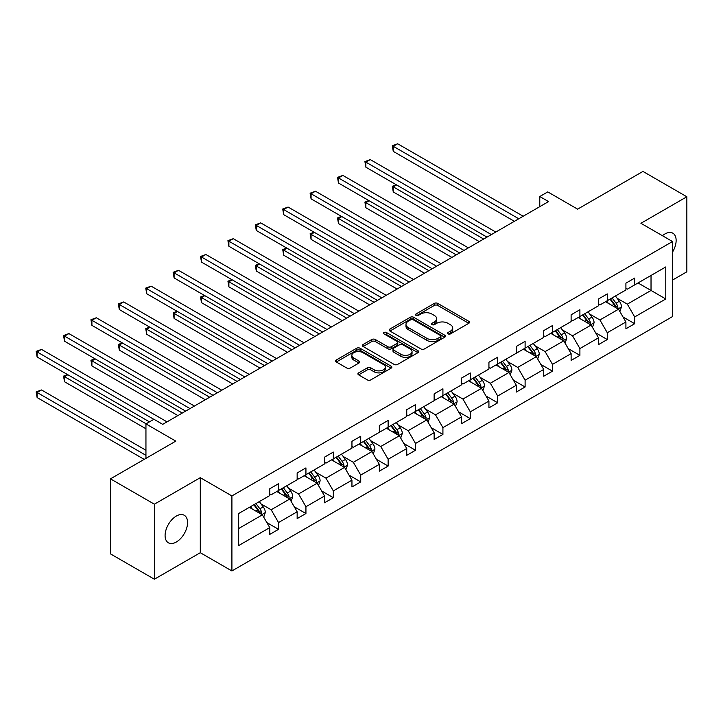 <?xml version="1.0" encoding="UTF-8"?>
<svg xmlns="http://www.w3.org/2000/svg" width="723" height="723" viewBox="0 0 723 723"><rect width="100%" height="100%" fill="white"/><g stroke="black" fill="none" stroke-linecap="round" stroke-linejoin="round"><path stroke-width="1.08" d="M448.061 333.881A1.708 0.985 0 0 0 450.474 333.881L468.784 323.308A2.44 1.41 0 0 0 469.498 322.313A2.44 1.41 0 0 0 468.784 321.319L437.758 303.407A2.44 1.41 0 0 0 434.315 303.407L415.996 313.981A1.708 0.985 0 0 0 415.499 314.677A1.708 0.985 0 0 0 415.996 315.373A1.708 0.985 0 0 0 418.409 315.373L420.777 314.008A7.799 4.501 0 0 1 431.812 314.008L434.396 315.499A7.799 4.501 0 0 1 436.683 318.68A7.799 4.501 0 0 1 434.396 321.871L432.029 323.235A1.708 0.985 0 0 0 431.532 323.931A1.708 0.985 0 0 0 432.029 324.627A1.708 0.985 0 0 0 434.442 324.627L436.809 323.262A7.799 4.501 0 0 1 447.844 323.262L450.429 324.754A7.799 4.501 0 0 1 452.715 327.935A7.799 4.501 0 0 1 450.429 331.125L448.061 332.49A1.708 0.985 0 0 0 447.555 333.186A1.708 0.985 0 0 0 448.061 333.881L448.061 332.49M176.331 542.015A15.897 9.173 120 0 0 186.715 528.007A15.897 9.173 120 0 0 184.275 515.273A15.897 9.173 120 0 0 176.331 516.059A15.897 9.173 120 0 0 165.947 530.067A15.897 9.173 120 0 0 168.378 542.801A15.897 9.173 120 0 0 176.331 542.015M672.535 252.074A15.897 9.173 120 0 0 672.842 233.195A15.897 9.173 120 0 0 664.898 233.981A15.897 9.173 120 0 0 662.449 235.707M672.535 280.063L686.85 271.803L686.85 196.773L642.946 171.423L577.614 209.146L547.763 191.902L539.774 196.52L539.774 206.661M154.379 579.222L200.298 552.706L200.298 477.677L154.379 504.193L154.379 579.222L110.474 553.881L110.474 478.843L175.797 441.129L145.947 423.895L145.947 458.364M154.379 504.193L110.474 478.843M358.635 372.869A2.44 1.41 0 0 0 357.921 373.863A2.44 1.41 0 0 0 358.635 374.866L367.338 379.891A2.44 1.41 0 0 0 370.791 379.891L391.134 368.143A2.44 1.41 0 0 0 391.848 367.148A2.44 1.41 0 0 0 391.134 366.154L360.099 348.242A2.44 1.41 0 0 0 356.656 348.242L336.312 359.982A2.44 1.41 0 0 0 335.599 360.976A2.44 1.41 0 0 0 336.312 361.979L346.832 368.043A2.44 1.41 0 0 0 350.275 368.043L358.979 363.018A2.44 1.41 0 0 0 359.692 362.024A2.44 1.41 0 0 0 358.979 361.03L353.764 358.021A6.525 3.769 0 0 1 351.857 355.355A6.525 3.769 0 0 1 355.879 351.875A6.525 3.769 0 0 1 362.991 352.697L383.416 364.491A6.525 3.769 0 0 1 385.323 367.148A6.525 3.769 0 0 1 381.301 370.628A6.525 3.769 0 0 1 374.198 369.815L370.791 367.844A2.44 1.41 0 0 0 367.338 367.844L358.635 372.869L358.635 374.866L367.338 369.878L367.338 367.844M145.947 423.895L153.936 419.277L162.72 424.347L548.549 201.59L539.774 196.52M200.298 477.677L231.911 495.933L672.535 241.536L672.535 316.566L231.911 570.962L231.911 495.933M686.85 196.773L640.921 223.29L672.535 241.536M420.949 348.938A2.44 1.41 0 0 0 424.401 348.938L444.744 337.189A2.44 1.41 0 0 0 445.458 336.195A2.44 1.41 0 0 0 444.744 335.201L413.71 317.289A2.44 1.41 0 0 0 410.266 317.289L389.923 329.028A2.44 1.41 0 0 0 389.209 330.031A2.44 1.41 0 0 0 389.923 331.026L420.949 348.938M384.654 334.252A1.708 0.985 0 0 1 386.389 334.496L386.389 332.463L417.939 350.682A2.44 1.41 0 0 1 418.653 351.676A2.44 1.41 0 0 1 417.939 352.67L397.596 364.41A2.44 1.41 0 0 1 394.143 364.41L363.118 346.498L363.118 344.51A2.44 1.41 0 0 0 362.404 345.504A2.44 1.41 0 0 0 363.118 346.498M363.118 344.51L371.821 339.485A2.44 1.41 0 0 1 375.273 339.485L387.853 346.751A2.44 1.41 0 0 0 391.306 346.751L397.081 343.416A2.44 1.41 0 0 0 397.795 342.422A2.44 1.41 0 0 0 397.081 341.419L383.976 333.863A1.708 0.985 0 0 1 383.479 333.158A1.708 0.985 0 0 1 384.528 332.255A1.708 0.985 0 0 1 386.389 332.463M238.671 513.52L269.76 495.571L269.76 488.784L278.536 483.714L278.536 490.51L297.153 479.756L297.153 472.969L305.937 467.898L305.937 474.686L324.546 463.94L324.546 457.144L333.33 452.074L333.33 458.87L351.947 448.124L351.947 441.328L360.723 436.258L360.723 443.054L379.34 432.309L379.34 425.513L388.124 420.443L388.124 427.239L406.742 416.493L406.742 409.697L415.517 404.627L415.517 411.423L434.134 400.669L434.134 393.881L442.919 388.811L442.919 395.598L461.536 384.853L461.536 378.066L470.312 372.996L470.312 379.783L488.929 369.037L488.929 362.241L497.713 357.171L497.713 363.967L516.321 353.222L516.321 346.425L525.106 341.355L525.106 348.152L543.723 337.406L543.723 330.61L552.499 325.54L552.499 332.336L571.116 321.59L571.116 314.794L579.9 309.724L579.9 316.52L598.517 305.766L598.517 298.979L607.293 293.909L607.293 300.696L625.91 289.95L625.91 283.163L634.695 278.093L634.695 284.88L665.775 266.941L665.775 298.979L634.695 316.927L634.695 323.714L625.91 328.784L625.91 321.997L607.293 332.743L607.293 339.53L598.517 344.6L598.517 337.813L579.9 348.558L579.9 355.355L571.116 360.425L571.116 353.628L552.499 364.374L552.499 371.17L543.723 376.24L543.723 369.444L525.106 380.19L525.106 386.986L516.321 392.056L516.321 385.26L497.713 396.005L497.713 402.801L488.929 407.871L488.929 401.075L470.312 411.83L470.312 418.617L461.536 423.687L461.536 416.9L442.919 427.645L442.919 434.433L434.134 439.503L434.134 432.716L415.517 443.461L415.517 450.257L406.742 455.327L406.742 448.531L388.124 459.277L388.124 466.073L379.34 471.143L379.34 464.347L360.723 475.092L360.723 481.889L351.947 486.959L351.947 480.162L333.33 490.908L333.33 497.704L324.546 502.774L324.546 495.978L305.937 506.733L305.937 513.52L297.153 518.59L297.153 511.803L278.536 522.548L278.536 529.335L269.76 534.405L269.76 527.618L238.671 545.567L238.671 513.52M276.782 491.523L289.778 499.024L271.161 509.769L260.994 503.904M271.161 509.769L278.536 522.548M289.778 499.024L297.153 511.803M269.76 493.954L271.161 494.767L278.536 490.51M304.175 475.707L317.171 483.208L298.563 493.954L288.396 488.088M298.563 493.954L305.937 506.733M317.171 483.208L324.546 495.978M297.153 478.138L298.563 478.951L305.937 474.686M331.577 459.882L344.573 467.392L325.956 478.138L315.788 472.264M325.956 478.138L333.33 490.908M344.573 467.392L351.947 480.162M324.546 462.322L325.956 463.127L333.33 458.87M358.97 444.067L371.965 451.568L353.348 462.322L343.19 456.448M353.348 462.322L360.723 475.092M371.965 451.568L379.34 464.347M351.947 446.498L353.348 447.311L360.723 443.054M386.371 428.251L399.367 435.752L380.75 446.498L370.583 440.632M380.75 446.498L388.124 459.277M399.367 435.752L406.742 448.531M379.34 430.682L380.75 431.495L388.124 427.239M413.764 412.435L426.76 419.936L408.143 430.682L397.975 424.817M408.143 430.682L415.517 443.461M426.76 419.936L434.134 432.716M406.742 414.866L408.143 415.68L415.517 411.423M441.157 396.62L454.152 404.121L435.544 414.866L425.377 409.001M435.544 414.866L442.919 427.645M454.152 404.121L461.536 416.9M434.134 399.051L435.544 399.864L442.919 395.598M468.558 380.804L481.554 388.305L462.937 399.051L452.77 393.185M462.937 399.051L470.312 411.83M481.554 388.305L488.929 401.075M461.536 383.235L462.937 384.049L470.312 379.783M495.951 364.979L508.947 372.49L490.33 383.235L480.171 377.361M490.33 383.235L497.713 396.005M508.947 372.49L516.321 385.26M488.929 367.42L490.33 368.224L497.713 363.967M523.353 349.164L536.349 356.665L517.731 367.42L507.564 361.545M517.731 367.42L525.106 380.19M536.349 356.665L543.723 369.444M516.321 351.595L517.731 352.408L525.106 348.152M550.745 333.348L563.741 340.849L545.124 351.595L534.966 345.73M545.124 351.595L552.499 364.374M563.741 340.849L571.116 353.628M543.723 335.779L545.124 336.593L552.499 332.336M578.138 317.533L591.134 325.034L572.526 335.779L562.358 329.914M572.526 335.779L579.9 348.558M591.134 325.034L598.517 337.813M571.116 319.964L572.526 320.777L579.9 316.52M605.54 301.717L618.536 309.218L599.918 319.964L589.751 314.098M599.918 319.964L607.293 332.743M618.536 309.218L625.91 321.997M598.517 304.148L599.918 304.961L607.293 300.696M638.029 282.955L651.025 290.456L627.32 304.148L617.153 298.283M627.32 304.148L634.695 316.927M665.775 298.979L651.025 290.456L651.025 275.454L665.775 266.941M200.298 552.706L231.911 570.962M625.91 288.332L627.32 289.146L634.695 284.88M238.671 528.531L262.377 514.839L249.381 507.338M262.377 514.839L269.76 527.618M623.009 316.972L634.695 323.714M595.616 332.788L607.293 339.53M568.224 348.613L579.9 355.355M540.822 364.428L552.499 371.17M513.429 380.244L525.106 386.986M486.028 396.059L497.713 402.801M458.635 411.875L470.312 418.617M431.242 427.691L442.919 434.433M403.841 443.515L415.517 450.257M376.448 459.331L388.124 466.073M349.046 475.147L360.723 481.889M321.654 490.962L333.33 497.704M294.252 506.778L305.937 513.52M266.859 522.593L278.536 529.335M448.739 334.125L450.429 333.149A7.799 4.501 0 0 0 452.715 329.968L452.715 327.935M436.683 318.68L436.683 320.714A7.799 4.501 0 0 1 434.396 323.895L432.706 324.871M468.784 321.319L468.784 323.308L437.758 305.431A2.44 1.41 0 0 0 434.315 305.431L416.674 315.617M444.708 337.216L413.71 319.313A2.44 1.41 0 0 0 410.266 319.313L389.959 331.044M440.434 336.891A1.708 0.985 0 0 0 440.931 336.195A1.708 0.985 0 0 0 440.434 335.499L413.195 319.774A1.708 0.985 0 0 0 410.781 319.774L408.278 321.22A7.799 4.501 0 0 0 406.001 324.401A7.799 4.501 0 0 0 408.278 327.591L426.895 338.337A7.799 4.501 0 0 0 437.93 338.337L440.434 336.891L440.434 338.924A1.708 0.985 0 0 0 440.931 338.228L440.931 336.195M406.001 324.401L406.001 326.435A7.799 4.501 0 0 0 408.278 329.616L408.278 327.591M440.434 338.924L437.93 340.361A7.799 4.501 0 0 1 426.895 340.361L408.278 329.616M363.154 346.516L371.821 341.509L371.821 339.485M397.795 342.422L397.795 344.446A2.44 1.41 0 0 1 397.081 345.44L391.306 348.775A2.44 1.41 0 0 1 387.853 348.775L375.273 341.509A2.44 1.41 0 0 0 371.821 341.509M386.389 334.496L417.903 352.688M400.913 354.288A6.525 3.769 0 0 0 408.016 355.101A6.525 3.769 0 0 0 412.047 351.622A6.525 3.769 0 0 0 410.131 348.965L402.937 344.808A2.44 1.41 0 0 0 399.494 344.808L393.719 348.143A2.44 1.41 0 0 0 393.005 349.137A2.44 1.41 0 0 0 393.719 350.131L400.913 354.288L400.913 356.312A6.525 3.769 0 0 0 408.016 357.135A6.525 3.769 0 0 0 412.047 353.655L412.047 351.622M393.005 349.137L393.005 351.161A2.44 1.41 0 0 0 393.719 352.155L393.719 350.131M400.913 356.312L393.719 352.155M385.323 367.148L385.323 369.182A6.525 3.769 0 0 1 381.301 372.652A6.525 3.769 0 0 1 374.198 371.839L370.791 369.878A2.44 1.41 0 0 0 367.338 369.878M351.857 355.355L351.857 357.388A6.525 3.769 0 0 0 353.764 360.045L353.764 358.021M358.979 361.03L358.979 363.018L353.764 360.045M391.098 368.161L360.099 350.266A2.44 1.41 0 0 0 356.656 350.266L336.349 361.997L336.312 359.982M619.873 311.532L621.482 306.868A6.579 3.796 -120 0 0 619.385 301.256L615.445 295.996M608.368 303.353L606.66 301.066M396.611 184.943L393.267 186.868L393.267 191.938L479.268 241.59M617.559 308.658L617.93 307.148A6.579 3.796 -120 0 0 616.05 303.19L612.101 297.921M610.456 298.879L614.794 304.672A3.353 1.934 60 0 1 615.409 305.684L617.93 307.148M609.995 299.141L613.935 304.401A6.579 3.796 60 0 1 615.58 307.51M393.267 191.938L392.3 186.308L483.66 239.051M392.3 186.308L396.222 184.717M518.78 218.771L393.267 146.308L397.659 143.778L523.172 216.24M514.396 221.31L393.267 151.378L393.267 146.308L392.3 145.757L397.659 143.778M393.267 151.378L392.3 145.757M592.471 327.347L594.089 322.684A6.579 3.796 -120 0 0 591.983 317.081L588.043 311.812M580.976 319.168L579.268 316.882M369.209 200.759L365.874 202.684L365.874 207.754L451.875 257.406M590.167 324.473L590.537 322.964A6.579 3.796 -120 0 0 588.649 319.006L584.708 313.737M583.063 314.695L587.401 320.488A3.353 1.934 60 0 1 588.007 321.5L590.537 322.964M582.602 314.957L586.543 320.217A6.579 3.796 60 0 1 588.188 323.326M365.874 207.754L364.907 202.124L456.267 254.867M364.907 202.124L368.82 200.533M565.079 343.163L566.687 338.5A6.579 3.796 -120 0 0 564.591 332.896L560.65 327.627M553.574 334.984L551.866 332.697M341.816 216.575L338.472 218.5L338.472 223.57L424.473 273.222M562.774 340.289L563.136 338.78A6.579 3.796 -120 0 0 561.256 334.821L557.316 329.561M555.662 330.51L560 336.303A3.353 1.934 60 0 1 560.614 337.325L563.136 338.78M555.201 330.773L559.15 336.041A6.579 3.796 60 0 1 560.786 339.141M338.472 223.57L337.514 217.948L428.866 270.691M337.514 217.948L341.428 216.349M491.387 234.595L365.874 162.124L370.266 159.593L495.779 232.056M486.995 237.126L365.874 167.194L365.874 162.124L364.907 161.572L370.266 159.593M365.874 167.194L364.907 161.572M463.994 250.411L338.472 177.948L342.865 175.409L468.377 247.872M459.602 252.942L338.472 183.018L338.472 177.948L337.514 177.388L342.865 175.409M338.472 183.018L337.514 177.388M537.677 358.979L539.295 354.315A6.579 3.796 -120 0 0 537.198 348.712L533.249 343.452M526.181 350.8L524.473 348.522M314.415 232.39L311.08 234.315L311.08 239.385L397.081 289.037M535.372 356.105L535.743 354.595A6.579 3.796 -120 0 0 533.854 350.637L529.914 345.377M528.269 346.326L532.607 352.119A3.353 1.934 60 0 1 533.212 353.14L535.743 354.595M527.808 346.588L531.748 351.857A6.579 3.796 60 0 1 533.393 354.966M311.08 239.385L310.113 233.764L401.473 286.507M310.113 233.764L314.035 232.173M436.593 266.227L311.08 193.764L315.472 191.224L440.985 263.687M432.2 268.757L311.08 198.834L311.08 193.764L310.113 193.204L315.472 191.224M311.08 198.834L310.113 193.204M510.284 374.794L511.902 370.131A6.579 3.796 -120 0 0 509.796 364.528L505.856 359.268M498.78 366.615L497.072 364.338M287.022 248.206L283.687 250.14L283.687 255.21L369.679 304.853M507.98 371.929L508.341 370.411A6.579 3.796 -120 0 0 506.462 366.453L502.521 361.193M500.867 362.142L505.205 367.935A3.353 1.934 60 0 1 505.82 368.956L508.341 370.411M500.415 362.413L504.356 367.673A6.579 3.796 60 0 1 505.992 370.782M283.687 255.21L282.72 249.58L374.071 302.322M282.72 249.58L286.633 247.989M409.2 282.042L283.687 209.58L288.07 207.04L413.592 279.512M404.808 284.582L283.687 214.65L283.687 209.58L282.72 209.019L288.07 207.04M283.687 214.65L282.72 209.019M482.892 390.619L484.5 385.946A6.579 3.796 -120 0 0 482.404 380.343L478.463 375.083M471.387 382.431L469.679 380.153M259.62 264.031L256.285 265.956L256.285 271.026L342.286 320.678M480.578 387.745L480.949 386.227A6.579 3.796 -120 0 0 479.069 382.268L475.119 377.008M473.475 377.957L477.813 383.75A3.353 1.934 60 0 1 478.418 384.772L480.949 386.227M473.014 378.228L476.954 383.488A6.579 3.796 60 0 1 478.599 386.597M256.285 271.026L255.318 265.395L346.679 318.138M255.318 265.395L259.241 263.805M381.798 297.858L256.285 225.395L260.678 222.865L386.19 295.327M377.415 300.397L256.285 230.465L256.285 225.395L255.318 224.835L260.678 222.865M256.285 230.465L255.318 224.835M455.49 406.434L457.108 401.771A6.579 3.796 -120 0 0 455.002 396.159L451.062 390.899M443.994 398.256L442.277 395.969M232.228 279.846L228.893 281.771L228.893 286.841L314.894 336.493M453.185 403.561L453.556 402.051A6.579 3.796 -120 0 0 451.667 398.093L447.727 392.824M446.073 393.782L450.42 399.575A3.353 1.934 60 0 1 451.025 400.587L453.556 402.051M445.621 394.044L449.561 399.304A6.579 3.796 60 0 1 451.197 402.413M228.893 286.841L227.926 281.211L319.277 333.954M227.926 281.211L231.839 279.62M354.406 313.674L228.893 241.211L233.285 238.68L358.798 311.143M350.013 316.213L228.893 246.281L228.893 241.211L227.926 240.66L233.285 238.68M228.893 246.281L227.926 240.66M428.097 422.25L429.706 417.587A6.579 3.796 -120 0 0 427.609 411.983L423.669 406.715M416.593 414.071L414.885 411.785M204.835 295.662L201.491 297.587L201.491 302.657L287.492 352.309M425.784 419.376L426.154 417.867A6.579 3.796 -120 0 0 424.274 413.908L420.325 408.64M418.68 409.598L423.018 415.391A3.353 1.934 60 0 1 423.633 416.403L426.154 417.867M418.219 409.86L422.169 415.119A6.579 3.796 60 0 1 423.805 418.228M201.491 302.657L200.524 297.026L291.884 349.769M200.524 297.026L204.446 295.436M327.013 329.498L201.491 257.026L205.883 254.496L331.396 326.959M322.621 332.029L201.491 262.097L201.491 257.026L200.524 256.475L205.883 254.496M201.491 262.097L200.524 256.475M400.696 438.066L402.313 433.402A6.579 3.796 -120 0 0 400.217 427.799L396.267 422.53M389.2 429.887L387.492 427.6M177.433 311.477L174.098 313.402L174.098 318.472L260.099 368.124M398.391 435.192L398.762 433.683A6.579 3.796 -120 0 0 396.873 429.724L392.932 424.464M391.288 425.413L395.626 431.206A3.353 1.934 60 0 1 396.231 432.227L398.762 433.683M390.827 425.675L394.767 430.944A6.579 3.796 60 0 1 396.412 434.053M174.098 318.472L173.131 312.851L264.491 365.594M173.131 312.851L177.045 311.252M299.611 345.314L174.098 272.851L178.491 270.312L304.003 342.774M295.219 347.844L174.098 277.921L174.098 272.851L173.131 272.291L178.491 270.312M174.098 277.921L173.131 272.291M373.303 453.881L374.921 449.218A6.579 3.796 -120 0 0 372.815 443.615L368.875 438.355M361.798 445.702L360.09 443.425M150.041 327.293L146.706 329.218L146.706 334.288L232.698 383.94M370.998 451.007L371.36 449.498A6.579 3.796 -120 0 0 369.48 445.54L365.54 440.28M363.886 441.229L368.224 447.022A3.353 1.934 60 0 1 368.838 448.043L371.36 449.498M363.425 441.491L367.374 446.76A6.579 3.796 60 0 1 369.01 449.869M146.706 334.288L145.739 328.667L237.09 381.41M145.739 328.667L149.652 327.076M272.219 361.129L146.706 288.667L151.089 286.127L276.602 358.599M267.826 363.66L146.706 293.737L146.706 288.667L145.739 288.106L151.089 286.127M146.706 293.737L145.739 288.106M345.901 469.697L347.519 465.034A6.579 3.796 -120 0 0 345.422 459.43L341.473 454.171M334.406 461.518L332.697 459.241M122.639 343.109L119.304 345.043L119.304 350.113L205.305 399.756M343.597 466.832L343.967 465.314A6.579 3.796 -120 0 0 342.087 461.355L338.138 456.096M336.493 457.044L340.831 462.837A3.353 1.934 60 0 1 341.437 463.859L343.967 465.314M336.032 457.316L339.973 462.575A6.579 3.796 60 0 1 341.618 465.684M119.304 350.113L118.337 344.482L209.697 397.225M118.337 344.482L122.259 342.892M244.817 376.945L119.304 304.482L123.696 301.943L249.209 374.415M240.425 379.485L119.304 309.552L119.304 304.482L118.337 303.922L123.696 301.943M119.304 309.552L118.337 303.922M318.509 485.522L320.126 480.849A6.579 3.796 -120 0 0 318.021 475.246L314.08 469.986M307.013 477.334L305.296 475.056M95.246 358.933L91.911 360.858L91.911 365.928L177.912 415.58M316.204 482.648L316.575 481.138A6.579 3.796 -120 0 0 314.686 477.171L310.745 471.911M309.092 472.86L313.439 478.653A3.353 1.934 60 0 1 314.044 479.674L316.575 481.138M308.64 473.131L312.58 478.391A6.579 3.796 60 0 1 314.216 481.5M91.911 365.928L90.944 360.298L182.295 413.041M90.944 360.298L94.858 358.707M217.424 392.761L91.911 320.298L96.304 317.768L221.816 390.23M213.032 395.3L91.911 325.368L91.911 320.298L90.944 319.738L96.304 317.768M91.911 325.368L90.944 319.738M291.116 501.337L292.725 496.674A6.579 3.796 -120 0 0 290.628 491.071L286.688 485.802M279.611 493.158L277.903 490.872M67.854 374.749L64.51 376.674L64.51 381.744L145.947 428.757M288.802 498.463L289.173 496.954A6.579 3.796 -120 0 0 287.293 492.996L283.344 487.727M281.699 488.685L286.037 494.478A3.353 1.934 60 0 1 286.651 495.49L289.173 496.954M281.238 488.947L285.178 494.207A6.579 3.796 60 0 1 286.823 497.316M64.51 381.744L63.543 376.114L146.118 423.786M63.543 376.114L67.465 374.523M190.022 408.585L64.51 336.114L68.902 333.583L194.415 406.046M185.639 411.116L64.51 341.184L64.51 336.114L63.543 335.562L68.902 333.583M64.51 341.184L63.543 335.562M263.714 517.153L265.332 512.49A6.579 3.796 -120 0 0 263.226 506.886L259.286 501.617M252.219 508.974L250.51 506.687M145.947 450.257L41.509 389.959L37.117 392.49L37.117 397.56L144.193 459.376M261.41 514.279L261.78 512.77A6.579 3.796 -120 0 0 259.891 508.811L255.951 503.542M254.306 504.5L258.644 510.293A3.353 1.934 60 0 1 259.25 511.306L261.78 512.77M253.845 504.762L257.786 510.022A6.579 3.796 60 0 1 259.43 513.131M37.117 397.56L36.15 391.929L145.947 455.327M36.15 391.929L41.509 389.959M153.845 419.331L37.117 351.929L41.509 349.399L167.022 421.861M149.462 421.861L37.117 356.999L37.117 351.929L36.15 351.378L41.509 349.399M37.117 356.999L36.15 351.378M450.429 333.149L450.429 331.125M432.029 324.627L432.029 323.235M434.396 323.895L434.396 321.871M415.996 315.373L415.996 313.981M434.315 305.431L434.315 303.407M437.758 305.431L437.758 303.407M389.923 331.026L389.923 329.028M410.266 319.313L410.266 317.289M413.71 319.313L413.71 317.289M444.744 337.189L444.744 335.201M426.895 340.361L426.895 338.337M437.93 340.361L437.93 338.337M375.273 341.509L375.273 339.485M387.853 348.775L387.853 346.751M391.306 348.775L391.306 346.751M397.081 345.44L397.081 343.416M417.939 352.67L417.939 350.682M370.791 369.878L370.791 367.844M374.198 371.839L374.198 369.815M356.656 350.266L356.656 348.242M360.099 350.266L360.099 348.242M391.134 368.143L391.134 366.154M618.057 308.947L621.437 306.995M616.05 303.19L619.385 301.256M612.065 305.486L613.935 304.401M590.664 324.763L594.044 322.81M588.649 319.006L591.983 317.081M584.672 321.301L586.543 320.217M563.271 340.578L566.651 338.626M561.256 334.821L564.591 332.896M557.279 337.117L559.15 336.041M535.87 356.394L539.25 354.442M533.854 350.637L537.198 348.712M529.878 352.932L531.748 351.857M508.477 372.209L511.857 370.257M506.462 366.453L509.796 364.528M502.485 368.748L504.356 367.673M481.075 388.025L484.455 386.082M479.069 382.268L482.404 380.343M475.083 384.573L476.954 383.488M453.683 403.85L457.063 401.898M451.667 398.093L455.002 396.159M447.691 400.388L449.561 399.304M426.29 419.665L429.67 417.713M424.274 413.908L427.609 411.983M420.289 416.204L422.169 415.119M398.888 435.481L402.268 433.529M396.873 429.724L400.217 427.799M392.896 432.02L394.767 430.944M371.495 451.297L374.876 449.345M369.48 445.54L372.815 443.615M365.504 447.835L367.374 446.76M344.094 467.112L347.474 465.16M342.087 461.355L345.422 459.43M338.102 463.66L339.973 462.575M316.701 482.928L320.081 480.985M314.686 477.171L318.021 475.246M310.709 479.476L312.58 478.391M289.299 498.753L292.688 496.8M287.293 492.996L290.628 491.071M283.308 495.291L285.178 494.207M261.907 514.568L265.287 512.616M259.891 508.811L263.226 506.886M255.915 511.107L257.786 510.022"/></g></svg>
